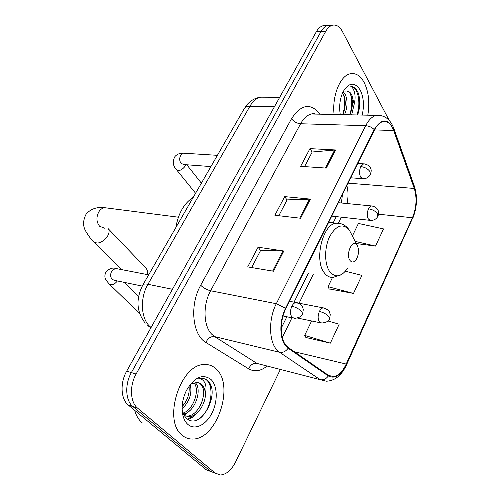 <?xml version="1.0" encoding="UTF-8"?>
<svg xmlns="http://www.w3.org/2000/svg" width="500" height="500" viewBox="0 0 500 500"><rect width="100%" height="100%" fill="white"/><g stroke="black" fill="none" stroke-linecap="round" stroke-linejoin="round"><path stroke-width="0.75" d="M210.756 388.369L210.281 384.412M325.575 25.606L322.975 25.756C320.425 26.463 318.212 28.45 316.337 31.731L126.675 371.175C119.919 382.806 120.756 399.206 128.275 405.025L206.075 469.675L210.863 471.594M389.263 120.481L342.4 31.475C339.644 26.488 336.312 24.4 332.4 25.219C329.862 25.925 327.663 27.931 325.788 31.237L136.106 374.019C129.344 385.781 130.15 402.337 137.65 408.181L215.138 473.081L210.588 471.369L215.394 473.288L210.588 471.369L132.938 406.594L210.588 471.369L206.075 469.675M136.106 374.019L131.369 372.587C124.606 384.288 125.431 400.763 132.938 406.594C125.431 400.763 124.606 384.288 131.369 372.587L321.044 31.488L131.369 372.587L126.675 371.175M330.262 25.337L327.669 25.488C325.125 26.194 322.919 28.194 321.044 31.488C322.919 28.194 325.125 26.194 327.669 25.488L330.262 25.337M182.269 435.331C185.362 437.925 188.869 439.162 192.769 439.044C216.969 439.45 234.731 385.394 216.356 369.188C212.913 365.781 208.825 364.237 204.081 364.55C180.263 364.162 162.356 420.906 182.269 435.331C185.362 437.925 188.869 439.162 192.769 439.044C216.969 439.45 234.731 385.394 216.356 369.188C212.913 365.781 208.825 364.237 204.081 364.55C180.263 364.162 162.356 420.906 182.269 435.331M367.806 115.181C369.894 102.669 368.669 91.75 364.131 82.425C360.381 75.644 355.756 72.763 350.25 73.775C340.169 75.55 331.875 96.062 334.094 114.475C331.875 96.062 340.169 75.55 350.25 73.775C355.756 72.763 360.381 75.644 364.131 82.425C368.669 91.75 369.894 102.669 367.806 115.181M286.188 345.606C279.831 338.694 279.613 320.756 285.856 308.631L374.444 130.013C376.856 125.281 379.669 122.487 382.881 121.638C387.512 120.844 391.106 123.806 393.669 130.538L414.3 188.463C417.106 197.938 416.488 207.7 412.444 217.756L346.2 364.056C342.656 371.556 338.431 375.756 333.525 376.637L328.519 375.375L288.369 347.587L286.188 345.606M285.906 346.188L288.137 348.219L328.319 375.969C334.869 379.256 340.906 375.387 346.438 364.35L412.631 218.094C416.775 207.794 417.413 197.787 414.538 188.075L393.919 130.156C388.25 118.081 381.681 117.894 374.219 129.6L285.562 308.275C279.156 320.706 279.381 339.106 285.906 346.188M304.562 166.6L312.219 151.994L335.562 149.963L309.956 148.631L300.637 166.331L326.281 168.094L335.562 149.963M312.162 152.1L309.956 148.631M251.65 267.556L260.656 250.362L283.837 251.006L258.069 247.206L247.706 266.894L273.494 271.219L283.837 251.006M260.613 250.45L258.069 247.206M278.812 215.725L287.119 199.887L310.4 199.119L284.694 196.619L274.875 215.275L300.606 218.244L310.4 199.119M287.062 199.981L284.694 196.619M215.138 473.081L220.481 475C226.369 474.481 231.419 470.112 235.644 461.894L280.375 369.438M305.875 337.481L330.35 343.15L339.162 324.206L327.962 320.981M356.238 243.538L375.519 246.081L383.512 228.912L358.419 223.438L352.381 236.006M329.137 288.9L353.494 293.419L361.881 275.394L345.406 271.244M332.531 277.375L328.062 286.675L329.269 289.169M353.494 293.419L328.062 286.675M311.613 320.962L304.688 335.394L306.019 337.738M330.35 343.15L304.688 335.394M375.519 246.081L355.138 241.381M134.594 410.275C136.225 415.8 138.819 420.044 142.381 423.006M190.413 384.888C192.106 393.794 189.338 401.769 182.106 408.831M189.013 386.112C189.881 393.456 187.594 400.288 182.15 406.606M195.225 382.638L195.281 382.694C202.519 389.225 195.144 412.062 183.55 414.019M194.112 382.919C200.056 390 193.556 409.819 183.144 413.038M182.694 414.487C183.619 418.856 185.344 422.169 187.887 424.431C194.806 430.569 206.025 425.044 211.944 413.175C217.969 401.394 217.594 385.856 211.031 379.513C202.606 373.363 194.363 377.094 186.306 390.7C182.512 398.775 181.306 406.706 182.694 414.487L182.256 409.906C182.975 413.4 184.331 416.131 186.337 418.1C200.15 431.625 220.225 394.5 208.744 381.756L208.125 381.1C206.044 379.113 203.6 378.2 200.794 378.369L198.05 378.919C201.019 378.481 203.294 379.8 204.869 382.875C206.169 385.588 206.344 389.075 205.394 393.356C205.006 389.531 203.794 386.606 201.744 384.581L199.562 383.106L197.494 382.544L192.413 383.631M205.394 393.356C205.931 403.587 197.225 416.956 188.625 416.637L184.369 415.594L189.869 410.575M198.331 382.694L200.738 384.288C208.556 391.394 199.231 416.619 186.812 416.044L184.462 415.75M203.787 378.625C214.575 381.25 213.188 407.713 200.106 418.3M203.075 398.094L201.525 403.212M193.444 415.419L187.694 419.2M186.462 412.95L184 414.944M196.769 413.175L192.738 417.062L188.337 419.6M183.069 407.994L182.113 409.113M147.206 274.562L147.631 270.8L146.075 268.219M357.15 245.306L357.113 245.25C352.812 238.144 345.25 254.05 349.969 260.413C351.975 262.856 354.119 262.475 356.388 259.269C358.95 254.237 359.2 249.581 357.15 245.306M193.238 197.338C184.1 203.219 178.294 213.319 175.812 227.631M339.969 102.706L339.663 107.275M343.369 91.95L345.519 94.987C347.825 101.062 347.488 107.631 344.513 114.694M342.537 92.963L343.738 94.981C346.05 101.044 345.719 107.606 342.744 114.656M357.631 114.969C360.344 106.975 360.475 99.45 358.013 92.4L357.606 91.6C355.731 88.244 353.45 86.469 350.75 86.275C352.587 87.263 353.9 89.619 354.7 93.338C355.35 96.569 355.181 100.188 354.188 104.2L351.906 95.013C350.156 91.969 348.031 90.65 345.525 91.069M354.188 104.2L351.656 114.844M346.388 90.975C348.237 91.112 349.75 92.456 350.913 95.006C353.194 101.106 352.844 107.713 349.862 114.806M362.163 115.069C364.35 105.656 363.7 97.319 360.2 90.044C354.675 81.75 348.994 82.281 343.162 91.631C339.913 98.556 338.944 106.213 340.256 114.606M350.75 86.275C357.713 86.175 361.406 103.006 356.863 114.956M350.562 94.3C352.319 100.981 352.031 107.812 349.706 114.806M343.519 94.537C345.213 101.131 344.919 107.837 342.638 114.656M265.15 97.2L260.637 97.175C256.488 98.125 252.919 101.144 249.925 106.225L147.944 284.288C139.869 297.819 140.8 318.244 149.681 326.281L151.081 327.5M172.438 289.269L147.944 284.288C145.394 283.788 143.731 283.944 142.956 284.769L142.662 285.262M128.275 405.025L137.65 408.181M316.337 31.731L325.788 31.237M145.238 323.169C136.419 311.806 135.656 299.006 142.956 284.769L244.481 108.238C245.538 106.888 247.35 106.213 249.925 106.225L274.513 106.587M279.706 97.294L260.637 97.175C255.287 97.906 250.738 100.425 246.994 104.731L244.025 109.031M147.781 325.556L150.856 327.894M267.125 366.031C260.688 371.213 254.519 372.137 248.619 368.812L205.888 342.456C192.375 335.087 189.387 304.931 200.694 285.25L291.537 118.7C293.769 121.669 296.794 123.35 300.6 123.744L210.606 290.756C202.7 304.844 203.35 326.006 211.762 334.237L214.631 336.613L256.962 363.419L263.256 365.037M291.537 118.7C301.175 104.113 310.712 102.606 320.144 114.181M315.919 114.094L311.425 114C307.262 114.994 303.656 118.244 300.6 123.744L365.688 125.7C368.7 119.862 372.212 116.419 376.213 115.363L380.344 115.4M346.438 364.35L346.306 365.319C341.488 375.519 334.837 380.819 326.35 381.206L320.169 379.669L279.587 352.294L276.831 349.844C268.769 341.306 268.425 318.831 276.312 303.719L285.562 308.275M288.137 348.219C285.756 351.494 282.906 352.856 279.587 352.294L214.631 336.613C210.863 336.181 207.944 338.131 205.888 342.456M412.631 218.094L346.494 364.906M414.538 188.075L414.425 186.406M248.619 368.812C250.506 364.725 253.287 362.931 256.962 363.419L320.169 379.669C323.375 380.262 326.094 379.031 328.319 375.969M393.919 130.156L393.85 128.525M374.219 129.6C371.844 127.244 369 125.944 365.688 125.7L276.312 303.719L210.606 290.756C206.731 289.781 203.431 287.944 200.694 285.25M412.444 217.756L378.544 214.213M346.987 203.544C348.4 197.2 348.363 191.219 346.869 185.613M414.3 188.463L348.094 183.144M393.669 130.538L374.5 129.9M346.2 364.056L294.337 351.725M282.269 337.5L291.925 317.819M299.081 303.225L313.425 273.994M338.413 223.056L341.3 217.169M309.525 199.088L299.756 218.15M282.962 250.931L272.644 271.075M334.688 149.975L325.438 168.031M104.481 228.188L99.6 226.238C96.337 222.031 96.088 217.213 98.85 211.794C100.431 209.35 102.381 207.987 104.7 207.7L107.244 208.031M108.319 228.769L108.425 228.925C109.525 230.819 109.225 233.256 107.513 236.225C102.225 242.831 97.544 244.594 93.469 241.519C91.331 239.656 88.812 236.312 85.919 231.494C82.794 226.375 82.825 220.65 86.031 214.306C90.531 208.944 96.756 206.737 104.7 207.7L178.381 217.2M351.306 233.906L349.494 230.413C343.088 222.925 336.506 224.913 329.75 236.388C324.263 247.475 324.306 264.256 329.756 271.669C335.462 278.181 341.406 277.05 347.594 268.269M340.712 223.631L336.062 223.162C322.581 224.3 313.956 260.244 324.294 272.794C326.894 276.275 329.956 277.775 333.462 277.281L341.594 274.531M291.869 306.2C290.05 310.581 290.075 314.256 291.95 317.219L294.613 318.375C299.381 317.681 301.988 316.294 302.425 314.225L301.869 311.762C299.413 309.1 296.075 307.25 291.869 306.2C292.987 304.025 294.319 302.794 295.856 302.506C303.019 304.75 302.281 306.525 303.306 309.481L302.644 313.8M117.131 268.744L115.45 268.419L111.95 270.756C110.15 274.062 110.225 276.95 112.169 279.419L114.75 280.406L142.213 286.081M117.394 280.956L117.344 281.031C114.156 284.85 111.369 285.756 108.975 283.756L106.294 280.419C104.419 277.85 104.425 274.794 106.319 271.256C109.931 268.431 112.975 267.488 115.45 268.419L148.663 274.844M297.569 302.825L289.5 301.281M360.775 166.581C359.188 170.431 359.162 173.956 360.681 177.162L363.475 178.744C366.463 178.6 368.713 177.275 370.231 174.762L370.062 171.756C367.994 168.856 364.894 167.131 360.775 166.581L363.581 163.85C369.381 164.444 370.731 168.3 370.85 169.056C371.4 169.869 371.287 171.575 370.519 174.188M184.506 153.25L183.375 153.175L180.888 154.95C179.294 157.894 179.319 160.669 180.981 163.287L183.769 164.544L210.925 166.581M185.562 164.681L184.7 166.737C181.438 170.469 178.625 171.369 176.269 169.425C172.819 165.637 172.369 161.35 174.925 156.562C177.025 154.181 179.844 153.05 183.375 153.175L217.394 155.331M364.706 163.919L357.837 163.494M319.406 311.431C317.706 315.637 317.712 319.15 319.419 321.975L321.812 323.069C326.512 322.4 329.056 321.05 329.438 319.031L328.988 316.756C326.719 314.231 323.525 312.456 319.406 311.431C320.462 309.319 321.706 308.125 323.144 307.863C330.2 310.206 329.306 311.925 330.256 314.7L329.644 318.606M324.625 308.137L298.281 303.069M368.494 208.806C366.962 212.638 366.925 216.05 368.387 219.05L370.894 220.444C373.969 220.375 376.262 219.062 377.775 216.506L377.575 213.863C375.575 211.156 372.544 209.469 368.494 208.806L371.394 205.938C376.994 206.694 378.231 210.413 378.344 211.15C378.837 211.988 378.731 213.6 378.031 215.975M372.512 206.044L338.394 202.7M322.975 25.756L332.4 25.219M315.562 114.087C314.225 113.369 312.85 113.338 311.425 114L376.213 115.363C384.562 114.856 390.462 119.3 393.913 128.688L414.487 186.575C417.663 197.013 417.031 207.756 412.594 218.812M281.238 328.162L286.856 316.769M294.062 302.162L308.375 273.163M333.206 222.831L336.275 216.619M341.431 203L342.419 194.587M186.812 416.044L188.625 416.637M108.263 228.762L146.975 269.15M357.113 245.25L349.494 230.413C346.188 225.413 341.712 222.994 336.062 223.162L328.675 222.3M94.4 242.45L121.325 269.556M124.4 282.4L138.581 296.488M283.038 315.975L292.838 318.006M109.7 284.462L139.594 313.494M186.794 164.775L201.388 183.162M350.75 177.787L362.306 178.656M176.65 169.906L195.581 193.263M297.631 318.081L320.275 322.756M331.744 216.112L369.744 220.312"/></g></svg>
